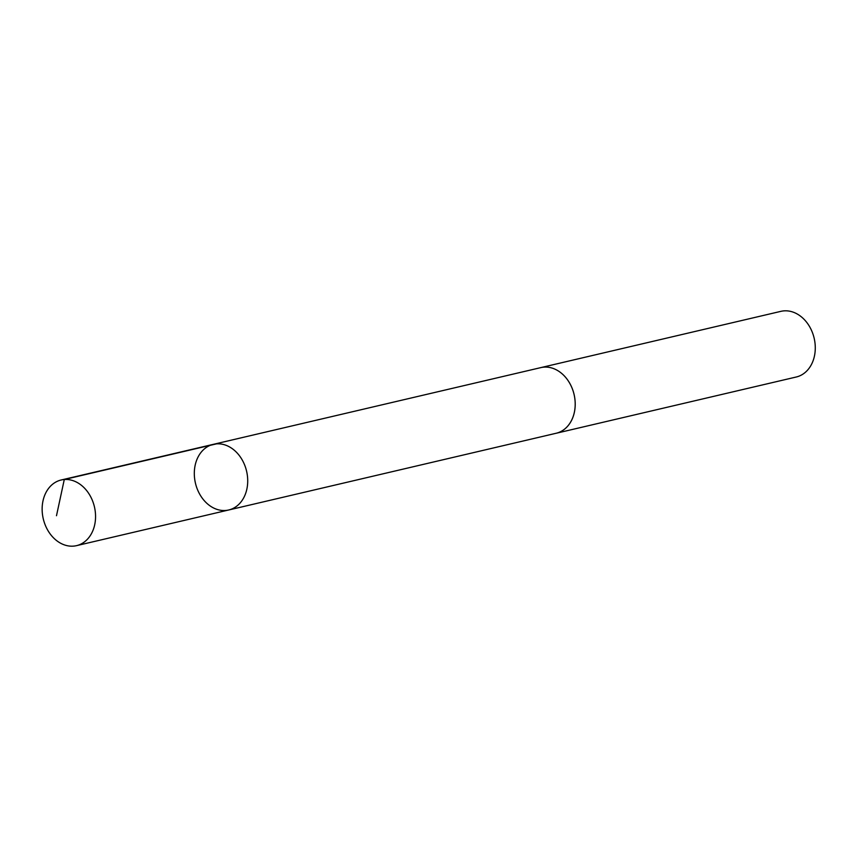 <?xml version="1.0" encoding="UTF-8"?>
<svg xmlns="http://www.w3.org/2000/svg" width="857" height="857" viewBox="0 0 857 857"><rect width="100%" height="100%" fill="white"/><g stroke="black" fill="none" stroke-linecap="round" stroke-linejoin="round"><path stroke-width="1.29" d="M540.114 367.782A33.712 26.278 76.8 0 1 540.81 367.61A33.702 26.267 76.8 0 1 572.347 388.842A33.702 26.267 76.8 0 1 564.463 429.218A33.702 26.267 76.8 0 1 556.193 433.246L228.701 509.99A33.712 26.267 -103.2 0 0 236.982 505.962A33.712 26.267 -103.2 0 0 244.866 465.576A33.712 26.267 -103.2 0 0 213.329 444.344A33.712 26.267 -103.2 0 0 195.439 483.155A33.712 26.267 -103.2 0 0 228.701 509.99A33.712 26.267 -103.2 0 0 236.982 505.962A33.712 26.267 -103.2 0 0 244.866 465.576A33.712 26.267 -103.2 0 0 213.329 444.344L61.158 479.995A33.712 26.278 76.8 0 1 92.706 501.227A33.712 26.278 76.8 0 1 84.811 541.624A33.712 26.278 76.8 0 1 76.541 545.652A33.712 26.278 76.8 0 1 44.992 524.42A33.712 26.278 76.8 0 1 52.877 484.023A33.712 26.278 76.8 0 1 61.158 479.995M213.329 444.344L540.81 367.621A33.712 26.278 76.8 0 1 574.083 394.434A33.712 26.278 76.8 0 1 556.193 433.256A33.712 26.278 76.8 0 1 555.486 433.406M540.81 367.61L780.877 311.348A33.712 26.278 76.8 0 1 814.15 338.183A33.712 26.278 76.8 0 1 796.26 377.005L556.193 433.256M216.457 443.862L64.286 479.513L56.487 515.721M228.701 509.99L76.541 545.652"/></g></svg>

